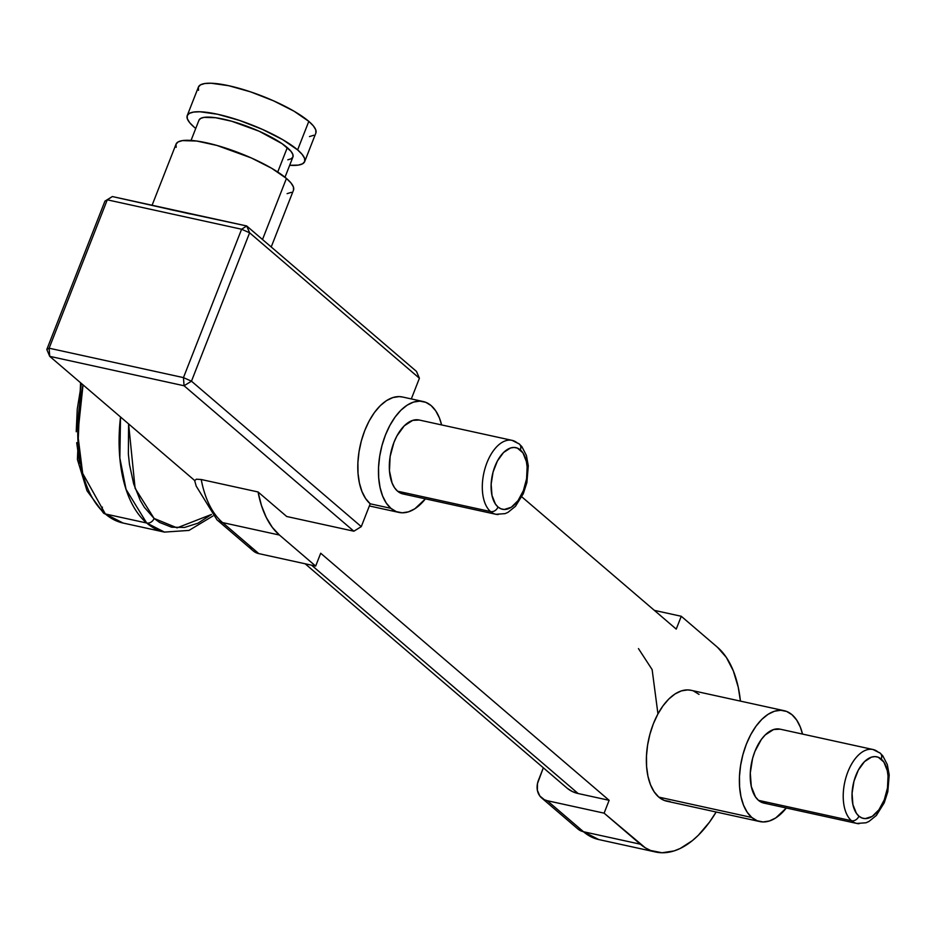 <?xml version="1.0" encoding="UTF-8"?>
<svg xmlns="http://www.w3.org/2000/svg" width="936" height="936" viewBox="0 0 936 936"><rect width="100%" height="100%" fill="white"/><g stroke="black" fill="none" stroke-linecap="round" stroke-linejoin="round"><path stroke-width="1.4" d="M297.625 149.9A63.063 14.847 21.4 0 1 304.68 161.6A63.063 14.847 21.4 0 1 289.68 165.286L298.291 165.11L302.585 163.8L304.703 161.519L304.563 158.359L302.176 154.428L297.625 149.9L308.81 121.364L297.625 149.9L282.812 139.721L262.396 129.379L239.476 120.428L217.538 114.239L199.93 111.77L193.623 112.063L189.329 113.373L187.212 115.654L187.352 118.813L189.739 122.745L194.29 127.273A63.063 14.847 21.4 0 1 187.235 115.573A63.063 14.847 21.4 0 1 233.93 118.626A63.063 14.847 21.4 0 1 297.625 149.9M195.729 128.466A63.063 14.847 21.4 0 1 194.29 127.273L195.729 128.466M304.68 161.6L315.853 133.064A63.063 14.847 -158.6 0 0 308.81 121.364A63.063 14.847 -158.6 0 0 245.115 90.09A63.063 14.847 -158.6 0 0 198.42 87.036L187.235 115.573M285 177.232L292.933 156.991A50.45 11.875 -158.6 0 0 287.293 147.642L277.735 172.013L287.293 147.642A50.45 11.875 -158.6 0 0 236.328 122.616A50.45 11.875 -158.6 0 0 198.982 120.182L191.049 140.423M271.218 246.975L293.494 190.137A63.063 14.847 -158.6 0 0 286.439 178.437L262.501 239.511L286.439 178.437L290.991 182.965L293.389 186.884L293.518 190.055M146.695 523.013L164.444 532.093A126.126 68.691 -77.6 0 1 146.695 523.013L105.358 513.969A6.306 5.078 130.6 0 1 103.44 512.998A6.306 5.078 -49.4 0 0 105.358 513.969A126.126 68.691 102.4 0 0 123.107 523.048L105.358 513.969L146.695 523.013A126.126 68.691 -77.6 0 1 120.51 416.976L119.843 458.032L126.056 489.364L146.695 523.013A6.306 5.078 -49.4 0 0 154.101 518.439A6.306 5.078 130.6 0 1 146.695 523.013M211.513 514.437L177.068 527.857L154.101 518.439L159.588 522.452L171.604 527.202L184.567 527.436L197.999 523.165L211.513 514.437M405.136 494.185L401.17 493.401L397.589 491.201A37.838 20.604 102.4 0 0 402.913 493.927L495.916 514.297A37.838 20.604 -77.6 0 1 490.593 511.571L397.589 491.201L394.524 487.703L392.09 483.011L389.458 470.843L390.125 456.569L393.962 442.354L396.899 435.954L404.282 425.798L412.694 420.381L419.199 420.018M509.863 440.107A37.838 20.604 102.4 0 0 484.661 469.696A37.838 20.604 102.4 0 0 490.593 511.571A37.838 20.604 -77.6 0 1 485.222 467.719A37.838 20.604 -77.6 0 1 512.097 440.365A37.838 20.604 -77.6 0 1 517.433 443.091A6.306 5.078 130.6 0 1 519.351 444.05A6.306 5.078 130.6 0 1 520.357 449.923A31.531 17.176 -77.6 0 1 523.388 490.628A31.531 17.176 -77.6 0 1 497.999 506.996A6.306 5.078 130.6 0 1 490.593 511.571A37.838 20.604 102.4 0 0 498.151 514.554M766.046 803.334L762.091 802.55L758.499 800.35A37.838 20.604 102.4 0 0 763.823 803.076L856.826 823.434A37.838 20.604 -77.6 0 1 851.503 820.72L758.499 800.35L755.434 796.84L751.292 786.474L750.286 772.996L752.579 758.464L754.872 751.503L761.307 739.51L765.203 734.947L773.604 729.53L780.109 729.167M870.772 749.256A37.838 20.604 102.4 0 0 845.571 778.846A37.838 20.604 102.4 0 0 851.503 820.72A37.838 20.604 -77.6 0 1 846.144 776.868A37.838 20.604 -77.6 0 1 873.019 749.514A37.838 20.604 -77.6 0 1 878.342 752.24A6.306 5.078 130.6 0 1 880.261 753.199A6.306 5.078 130.6 0 1 881.267 759.073A31.531 17.176 -77.6 0 1 884.298 799.777A31.531 17.176 -77.6 0 1 858.909 816.145A6.306 5.078 130.6 0 1 851.503 820.72A37.838 20.604 102.4 0 0 859.072 823.703M691.201 690.335L687.726 689.914L681.443 690.873L675.067 693.939L668.83 698.993L662.992 705.849L657.762 714.238L653.34 723.844L649.912 734.28L647.583 745.161L646.472 756.066L646.6 766.572L647.969 776.283L650.532 784.813L654.194 791.844L658.792 797.109A56.757 30.911 102.4 0 0 666.783 801.193L759.775 821.562A56.757 30.911 -77.6 0 1 751.795 817.479L658.792 797.109L664.174 800.397L670.106 801.579M784.064 710.67L691.06 690.3A56.757 30.911 102.4 0 0 650.742 731.344A56.757 30.911 102.4 0 0 658.792 797.109L751.795 817.479A56.757 30.911 -77.6 0 1 743.746 751.702A56.757 30.911 -77.6 0 1 784.064 710.67A56.757 30.911 -77.6 0 1 792.043 714.753A56.757 30.911 -77.6 0 1 802.526 734.081L800.303 727.05L796.653 720.018L792.043 714.753L786.673 711.465L780.729 710.272L774.446 711.231L768.07 714.308L761.834 719.363L755.995 726.219L750.766 734.608L746.343 744.202L742.903 754.65L740.587 765.531L739.475 776.435L739.604 786.942L740.973 796.641L743.535 805.182L747.185 812.214L751.795 817.479L757.165 820.755L763.109 821.948L769.392 820.989L775.768 817.924L786.334 808.002A56.757 30.911 -77.6 0 1 759.775 821.562M390.885 508.33L370.211 503.802L390.885 508.33A56.757 30.911 -77.6 0 1 382.836 442.552A56.757 30.911 -77.6 0 1 423.154 401.521A56.757 30.911 -77.6 0 1 431.133 405.604A56.757 30.911 -77.6 0 1 441.605 424.932L439.393 417.901L435.743 410.869L431.133 405.604L425.763 402.316L419.819 401.135L413.536 402.082L407.16 405.159L400.924 410.214L395.086 417.07L389.856 425.459L385.433 435.053L381.993 445.501L379.677 456.382L378.565 467.286L378.694 477.793L380.063 487.492L382.625 496.033L386.275 503.065L390.885 508.33L396.256 511.618L402.199 512.799L408.482 511.84L414.859 508.774L425.424 498.853A56.757 30.911 -77.6 0 1 398.865 512.413A56.757 30.911 -77.6 0 1 390.885 508.33M176.167 147.35L176.026 144.191L178.144 141.909L182.438 140.599L196.817 141.043L216.976 145.454L251.211 157.903L271.639 168.258L286.439 178.437A63.063 14.847 -158.6 0 0 222.745 147.163A63.063 14.847 -158.6 0 0 176.062 144.109L152.088 205.253M291.4 192.336L287.106 193.647M423.154 401.521L402.48 396.993A56.757 30.911 102.4 0 0 362.173 438.036A56.757 30.911 102.4 0 0 370.211 503.802L361.273 526.629L191.47 381.186L249.619 232.807L419.41 378.249L416.485 371.416L246.683 225.962L112.355 196.548L104.949 201.123L107.277 199.824L49.128 348.204L183.456 377.617L241.605 229.238L107.277 199.824L49.128 348.204L46.8 349.502L104.949 201.123L112.355 196.548L107.277 199.824L112.355 196.548L190.148 213.934M169.989 209.524L246.683 225.962L241.605 229.238L183.456 377.617L49.128 348.204L49.725 356.347L184.064 385.761L353.866 531.203L286.697 516.496L258.055 491.962L286.697 516.496L353.866 531.203L361.273 526.629L370.211 503.802L365.613 498.537L361.963 491.505L359.401 482.976L358.02 473.265L357.891 462.758L359.014 451.854L361.331 440.973L364.759 430.525L369.182 420.931L374.412 412.542L380.262 405.686L386.486 400.631L392.863 397.566L399.145 396.607L402.62 397.028M521.82 496.852L676.237 629.109L681.268 616.274L717.502 647.303L726.324 657.388L733.321 670.866L738.235 687.223L740.434 701.111A108.787 59.249 -77.6 0 0 717.502 647.303L681.268 616.274L676.237 629.109L521.82 496.852M541.675 797.963L577.91 828.992A18.919 15.233 -49.4 0 0 583.502 831.741L640.341 844.19A108.787 59.249 -77.6 0 0 655.645 852.017A108.787 59.249 -77.6 0 0 716.157 812.003L709.441 822.217L698.244 835.357L692.336 840.657L680.191 848.484L674.072 850.929L662.033 852.766L650.649 850.496L645.337 847.829L604.106 813.15L609.137 800.315L320.697 553.235L315.666 566.081L279.431 535.041L272.282 527.319L266.245 517.397L261.46 505.522L258.055 491.962L201.228 479.513A108.787 59.249 102.4 0 0 222.592 522.592L279.431 535.041A108.787 59.249 -77.6 0 1 258.055 491.962L201.228 479.513L196.326 479.209L194.793 480.601L49.725 356.347L46.8 349.502L49.725 356.347L49.128 348.204L46.8 349.502L104.949 201.123L107.277 199.824L241.605 229.238L246.683 225.962L416.485 371.416L419.41 378.249L411.313 398.923L419.41 378.249L249.619 232.807L241.605 229.238L249.619 232.807L246.683 225.962L249.619 232.807L191.47 381.186L361.273 526.629L353.866 531.203L184.064 385.761L191.47 381.186L183.456 377.617L184.064 385.761L183.456 377.617L191.47 381.186L184.064 385.761L49.725 356.347L194.793 480.601L196.326 479.209L201.228 479.513A108.787 59.249 -77.6 0 0 222.592 522.592L279.431 535.041L315.666 566.081L320.697 553.235L609.137 800.315L604.106 813.15L547.279 800.713L544.378 799.718L539.791 795.939L537.369 790.277L537.475 783.596L543.336 767.801L538.481 780.191A18.919 15.233 130.6 0 0 541.675 797.963A18.919 15.233 130.6 0 0 547.279 800.713L604.106 813.15L640.341 844.19L583.502 831.741A108.787 59.249 102.4 0 0 598.818 839.569L583.502 831.741L547.279 800.713L583.502 831.741A18.919 15.233 130.6 0 1 577.734 828.84M699.052 694.383L693.67 691.096M216.824 519.691A18.919 15.233 -49.4 0 0 222.592 522.592A18.919 15.233 130.6 0 1 217 519.843L253.235 550.883A18.919 15.233 -49.4 0 0 258.827 553.632L315.666 566.081L258.827 553.632L222.592 522.592L258.827 553.632L253.41 551.035M567.298 788.323L572.352 791.54L578.144 793.529L609.137 800.315L578.144 793.529L311.559 565.18L578.144 793.529A37.838 30.455 -49.4 0 1 566.947 788.018L305.148 563.776M654.369 610.377L681.268 616.274L654.369 610.377M657.949 713.899L652.135 669.614L638.457 648.59M249.83 546.215L251.351 548.859M856.826 823.434L865.975 822.791L868.924 821.48L876.365 815.455L884.227 802.842L887.819 791.692L889.2 774.938L887.316 764.595L882.788 755.832L880.203 753.152L873.019 749.514L780.016 729.144A37.838 20.604 102.4 0 0 753.141 756.51A37.838 20.604 102.4 0 0 758.499 800.35L851.503 820.72A6.306 5.078 -49.4 0 0 858.909 816.145L861.892 817.97L865.192 818.626L872.223 816.391L878.939 809.769L884.298 799.777L887.492 787.937L888.042 776.038L887.281 770.644L883.83 761.998L878.284 757.247L874.985 756.592L871.486 757.119L864.49 761.635L858.335 770.106L853.971 781.232L852.064 793.342L852.895 804.574L856.346 813.22L858.909 816.145A31.531 17.176 -77.6 0 1 855.878 775.441A31.531 17.176 -77.6 0 1 881.267 759.073A6.306 5.078 -49.4 0 0 880.261 753.199M495.916 514.297L505.066 513.642L508.014 512.331L515.455 506.306L523.306 493.693L526.898 482.543L528.29 465.789L526.406 455.446L521.879 446.683L519.293 444.003L512.097 440.365L419.106 419.995A37.838 20.604 102.4 0 0 392.231 447.361A37.838 20.604 102.4 0 0 397.589 491.201L490.593 511.571A6.306 5.078 -49.4 0 0 497.999 506.996L500.982 508.821L504.282 509.476L511.313 507.242L518.029 500.62L523.388 490.628L526.582 478.787L527.132 466.888L526.371 461.495L522.92 452.849L517.374 448.098L514.075 447.443L510.576 447.97L503.568 452.486L497.425 460.957L493.061 472.083L491.154 484.193L491.985 495.425L495.436 504.071L497.999 506.996A31.531 17.176 -77.6 0 1 494.969 466.292A31.531 17.176 -77.6 0 1 520.357 449.923A6.306 5.078 -49.4 0 0 519.351 444.05M128.606 423.903L128.361 453.983L129.484 464.49L133.661 483.842L140.248 500.35L144.378 507.335L154.101 518.439L135.1 488.276L128.606 423.903M83.047 384.871A126.126 68.691 102.4 0 0 105.358 513.969L82.684 473.394L77.77 434.351L83.047 384.871M81.444 383.503L77.267 409.02L76.225 431.73M76.693 442.67L79.595 463.156M81.994 472.528L85.001 481.174M102.433 507.125A6.306 5.078 -49.4 0 0 102.176 510.997M287.82 159.81L291.26 158.757L292.956 156.932L292.839 154.405L290.932 151.258L282.064 143.664L259.108 131.215L231.719 121.247L215.596 117.725L204.095 117.363L200.655 118.416L198.959 120.241M198.526 90.289L198.385 87.118L200.515 84.837L204.809 83.526L211.115 83.234L228.723 85.714L250.661 91.892L273.581 100.842L293.998 111.185L308.81 121.364L313.361 125.892L315.748 129.823L315.888 132.982M313.771 135.264L309.477 136.574M80.566 382.754L77.419 459.529L87.013 490.792L103.498 513.045L123.107 523.048L164.444 532.093L188.99 530.419L212.928 515.993M369.369 505.955L398.724 512.378M194.606 480.437L196.221 486.158L217 519.843M655.645 852.017L598.818 839.569L577.91 828.992"/></g></svg>

